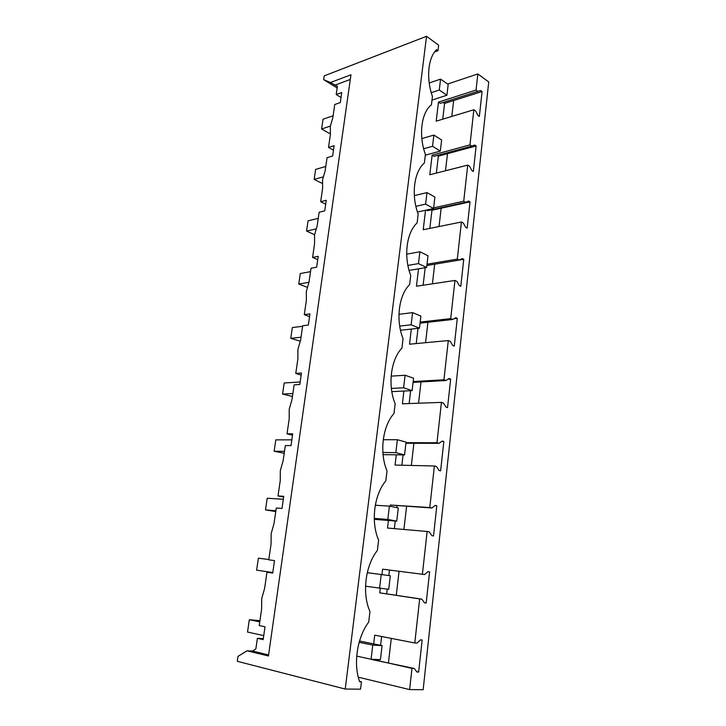 <?xml version="1.0" encoding="UTF-8"?>
<svg xmlns="http://www.w3.org/2000/svg" width="726" height="726" viewBox="0 0 726 726"><rect width="100%" height="100%" fill="white"/><g stroke="black" fill="none" stroke-linecap="round" stroke-linejoin="round"><path stroke-width="1.09" d="M330.312 126.315L330.43 134.31L328.524 147.432L334.105 145.708L332.626 156.017L327.045 157.687L325.121 170.955L322.525 179.957L322.616 188.243L320.665 201.71L326.264 200.285L324.74 210.867L319.131 212.237L317.162 225.859L314.53 235.006L314.585 243.6L312.588 257.431L318.215 256.323L316.654 267.195L311.018 268.239L308.995 282.223L306.318 291.534L306.354 300.455L304.294 314.648L309.948 313.877L308.341 325.048L302.688 325.756L300.6 340.122L297.887 349.596L297.887 358.844L295.772 373.436L301.453 373.019L299.811 384.49L294.121 384.844L291.979 399.609L289.22 409.255L289.193 418.848L287.024 433.849L292.723 433.803L291.026 445.601L285.318 445.573L283.122 460.756L280.318 470.575L280.254 480.539L278.022 495.958L283.748 496.312L282.006 508.445L276.27 508.018L274.011 523.627L271.161 533.637L271.061 543.974L268.765 559.837L274.51 560.608L272.722 573.095L266.968 572.242L264.636 588.296L261.741 598.496L261.605 609.241L259.236 625.558L265.008 626.774L263.166 639.624L257.385 638.326L255.851 648.935L252.43 651.031L247.031 650.805L268.438 655.986L350.957 74.778L330.43 82.519L337.381 86.321L336.192 94.543L341.737 92.538L340.294 102.584L334.74 104.535L332.871 117.467L330.312 126.315M330.43 82.519L323.669 79.642L337.145 87.937M434.629 51.927L437.996 50.693L438.658 45.193L426.543 36.3L324.223 75.858L323.669 79.642M447.633 84.034L477.826 73.943L488.725 81.947L423.149 689.7L409.618 689.591L358.281 677.186M437.996 50.693L436.58 49.658C427.977 57.771 426.062 78.544 432.442 96.422L431.435 104.789C421.298 112.557 418.412 135.39 425.409 154.411L424.365 163.014C413.992 171.654 411.025 195.158 418.176 214.07L417.105 222.927C406.487 232.474 403.42 256.677 410.725 275.472L409.627 284.592C398.746 295.101 395.597 320.039 403.057 338.697L401.923 348.081C390.779 359.606 387.53 385.315 395.162 403.819L393.991 413.493C382.566 426.089 379.217 452.607 387.022 470.938L385.815 480.911C374.099 494.642 370.65 521.994 378.627 540.135L377.384 550.417C365.369 565.345 361.802 593.587 369.97 611.519L368.681 622.128C357.192 637.319 353.027 663.927 359.669 681.778L361.448 681.805L360.55 689.174L345.231 689.047L237.275 661.295L238.01 656.358L247.031 650.805M268.584 654.925L252.43 651.031M334.804 85.214L350.295 79.443M328.524 147.432L333.461 150.155M426.543 36.3L345.231 689.047M336.192 94.543L341.029 97.484M371.821 659.281L411.969 668.392L409.618 689.591M380.306 588.359L379.771 592.852L419.664 598.914L414.782 642.982L374.707 635.159L373.663 643.898M388.428 520.469L387.521 528.047L427.133 531.477L422.396 574.257L382.602 569.166L381.949 574.629M396.278 454.812L395.053 465.057L434.393 465.992L429.792 507.538L390.27 505.033L390.125 506.276M403.91 391.042L402.385 403.801L441.435 402.385L436.97 442.742L405.979 442.688M411.324 329.078L409.518 344.206L448.287 340.558L443.94 379.789L413.185 381.558M418.53 268.838L416.452 286.207L454.948 280.454L450.719 318.596L420.191 322.081M425.545 210.259L423.213 229.734L461.418 222.002L457.316 259.1L427.006 264.21M477.826 73.943L476.038 90.069L438.486 102.094L436.199 121.16L473.86 109.753L469.967 144.891L432.133 155.173L429.792 174.739L467.725 165.12L463.723 201.22L433.64 207.872M473.86 109.753L475.712 111.033L477.944 115.452L479.36 116.423L482.082 91.53L480.685 90.523L477.88 91.376L476.038 90.069M467.725 165.12L469.613 166.29L471.9 170.637L473.343 171.527L476.129 145.962L474.704 145.037L471.846 146.107L469.967 144.891M461.418 222.002L463.351 223.064L465.684 227.338L467.154 228.136L470.021 201.873L468.569 201.029L465.638 202.318L463.723 201.22M454.948 280.454L456.917 281.398L459.295 285.59L460.801 286.307L463.751 259.309L462.262 258.556L459.268 260.08L457.316 259.1M448.287 340.558L450.301 341.383L452.725 345.485L454.267 346.102L457.298 318.351L455.774 317.689L452.715 319.458L450.719 318.596M441.435 402.385L443.495 403.066L445.973 407.077L447.543 407.595L450.665 379.054L449.113 378.491L445.982 380.524L443.94 379.789M434.393 465.992L436.498 466.537L439.03 470.448L440.628 470.856L443.84 441.49L442.252 441.027L439.058 443.341L436.97 442.742M427.133 531.477L429.293 531.868L431.879 535.67L433.522 535.96L436.816 505.741L435.192 505.387L431.925 507.991L429.792 507.538M419.664 598.914L421.87 599.15L424.51 602.825L426.189 603.007L429.592 571.879L427.932 571.643L424.583 574.547L422.396 574.257M411.969 668.392L414.228 668.455L416.924 672.013L418.648 672.058L422.151 639.996L420.454 639.887L417.023 643.118L414.782 642.982M399.055 571.289L396.278 595.266M406.587 506.376L403.91 529.463M413.902 443.277L411.333 465.448M421.016 381.94L418.548 403.211M427.941 322.271L425.572 342.699M434.674 264.2L432.397 283.821M470.021 201.873L441.163 208.199L439.039 226.53M476.129 145.962L447.488 153.667L445.51 170.755M482.082 91.53L453.65 100.542L451.808 116.432M391.278 638.39L388.446 662.784M453.65 100.542L444.584 103.41L443.178 102.466L440.337 103.328L438.486 102.094M442.724 119.182L444.584 103.41M447.488 153.667L438.359 156.126L437.243 155.446M436.362 173.069L438.359 156.126M441.163 208.199L431.97 210.213L431.326 209.859M429.828 228.4L431.97 210.213M423.113 285.209L425.182 267.74M416.225 343.57L418.022 328.352M409.137 403.556L410.653 390.715M401.85 465.221L403.075 454.912M394.363 528.637L395.262 521.014M396.841 507.646L397.068 505.768M386.668 593.804L387.212 589.158M388.827 575.546L389.472 570.055M378.772 660.66L378.899 659.562M380.578 645.314L381.622 636.502M361.448 681.805L359.515 681.333M257.385 638.326L263.302 638.653M320.665 201.71L325.702 204.197M312.588 257.431L317.734 259.663M304.294 314.648L309.557 316.618M295.772 373.436L301.154 375.124M287.024 433.849L292.514 435.237M278.022 495.958L283.639 497.038M266.968 572.242L272.74 572.923M414.228 668.455L371.785 659.535M421.87 599.15L379.771 592.852M424.583 574.547L382.602 569.166M431.925 507.991L390.27 505.033M439.058 443.341L405.916 443.259M445.982 380.524L413.085 382.384M452.715 319.458L420.064 323.161M459.268 260.08L426.852 265.516M465.638 202.318L427.541 210.694L426.389 210.068M471.846 146.107L434.021 156.317L432.133 155.173M477.88 91.376L440.337 103.328M480.685 90.523L443.178 102.466M463.751 259.309L459.322 260.053M457.298 318.351L453.986 318.732M450.665 379.054L448.006 379.208M443.84 441.49L441.617 441.49M436.816 505.741L434.901 505.623M429.592 571.879L427.904 571.671M426.189 603.007L424.447 602.734M418.648 672.058L416.624 671.604M333.116 115.779L323.025 119.218L321.582 129.001L329.277 133.348L330.212 133.049M432.006 100.07L446.907 95.233L439.275 90.015L431.262 92.665M321.582 129.001L330.339 126.097M429.229 82.991L440.573 79.116L448.178 84.416L446.907 95.233M440.573 79.116L439.275 90.015M325.765 166.463L315.638 169.403L314.158 179.422L322.226 183.369M425.318 155.192L440.328 151.09L432.533 146.28L423.685 148.757M314.158 179.422L323.115 176.917M421.842 138.575L433.876 135.081L441.635 139.973L440.328 151.09M433.876 135.081L432.533 146.28M318.242 218.399L308.06 220.813L306.553 231.086L314.567 234.743M417.477 212.037L433.567 208.489L425.599 204.124L415.889 206.329M306.553 231.086L315.973 228.953M414.328 195.612L426.979 192.608L434.91 197.064L433.567 208.489M426.979 192.608L425.599 204.124M310.519 271.66L300.301 273.52L298.749 284.057L307.207 287.287M409.083 270.408L426.616 267.495L418.475 263.611L407.903 265.417M298.749 284.057L308.958 282.314M406.687 254.173L419.891 251.768L428.004 255.752L426.616 267.495M419.891 251.768L418.475 263.611M302.606 326.292L292.342 327.562L290.754 338.361L300.183 341.129M400.516 330.248L419.474 328.188L411.143 324.803L399.717 326.092M290.754 338.361L301.027 337.209M398.955 314.313L412.604 312.625L420.889 316.109L419.474 328.188M412.604 312.625L411.143 324.803M300.165 381.967L284.184 382.992L282.55 394.073L292.433 396.478M391.822 391.632L412.114 390.642L403.602 387.793L391.368 388.428M282.55 394.073L292.859 393.537M391.132 376.141L405.099 375.242L413.575 378.21L412.114 390.642M405.099 375.242L403.602 387.793M291.852 439.847L275.807 439.865L274.138 451.236L284.202 453.287M383.056 454.639L404.545 454.93L395.824 452.643L382.874 452.489M274.138 451.236L284.483 451.354M383.246 439.738L397.376 439.72L406.052 442.125L404.545 454.93M397.376 439.72L395.824 452.643M283.321 499.279L267.213 498.236L265.498 509.906L275.753 511.585M374.28 519.353L396.741 521.132L387.829 519.444L374.253 518.382M265.498 509.906L275.88 510.723M375.297 505.223L389.417 506.131L398.302 507.946L396.741 521.132M389.417 506.131L387.829 519.444M365.523 586.209L388.709 589.33L390.316 575.745L367.283 572.669M268.811 559.528L258.392 558.167L256.623 570.155L272.795 572.542M367.274 572.705L390.316 575.745M381.223 574.565L379.58 588.278M258.392 558.167L268.801 559.555M356.702 656.086L371.077 659.253L380.433 659.625L382.085 645.623L359.533 641.013M259.944 620.666L249.327 619.723L247.512 632.037L263.738 635.613M359.152 642.31L372.765 645.105L382.085 645.623M372.765 645.105L371.077 659.253M249.327 619.723L259.772 621.873"/></g></svg>
